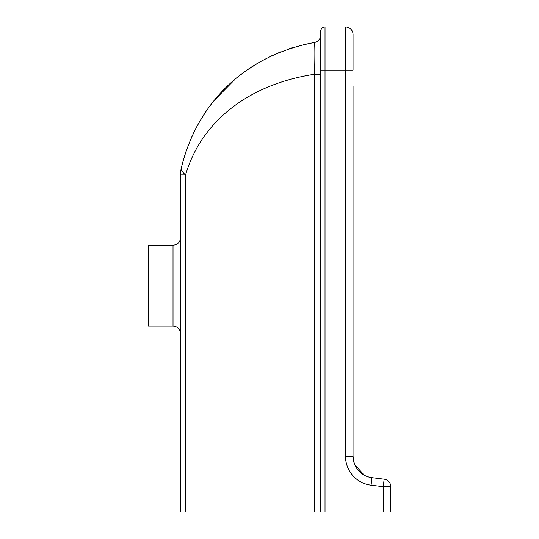 <?xml version="1.0" encoding="UTF-8"?>
<svg xmlns="http://www.w3.org/2000/svg" width="539" height="539" viewBox="0 0 539 539"><rect width="100%" height="100%" fill="white"/><g stroke="black" fill="none" stroke-linecap="round" stroke-linejoin="round"><path stroke-width="0.81" d="M173.019 326.095L173.019 245.245L148.225 245.245L148.225 326.095L173.019 326.095C177.601 326.54 180.12 329.059 180.565 333.641M303.504 44.676L314.399 42.473C314.958 44.198 315.005 54.789 314.554 74.241L314.554 512.05L320.705 512.05L320.705 31.262A4.312 4.312 0 0 1 325.017 26.95L345.499 26.95A7.546 7.546 0 0 1 353.045 34.496L353.045 70.07L353.045 34.496A7.546 7.546 0 0 0 345.499 26.95L345.499 456.304A29.106 29.106 0 0 0 371.061 485.194L383.229 486.69L383.229 512.05L390.775 512.05L390.775 486.69A7.546 7.546 0 0 0 384.145 479.198L371.977 477.702L384.145 479.198L383.229 486.69L390.775 486.69M320.705 512.05L383.229 512.05M314.399 42.473A7.546 7.546 0 0 0 320.705 35.035A7.546 7.546 0 0 1 314.399 42.473C243.716 55.935 196.957 103.946 181.387 167.642A32.34 10.807 -167 0 0 185.571 174.892C200.616 123.512 246.013 84.764 314.554 74.241L320.705 74.241M314.554 512.05L185.571 512.05L185.571 174.892L180.565 174.892A32.34 32.34 0 0 1 181.387 167.642A32.34 32.34 0 0 0 180.565 174.892L180.565 512.05L185.571 512.05M184.702 155.4L186.588 149.741M190.584 139.534L194.101 131.9M196.492 127.238L197.368 125.621M199.828 121.282L205.77 111.903M215.142 99.472L234.815 79.543M240.913 74.591L242.793 73.156M247.273 69.908L259.785 61.965M271.164 56.029L281.068 51.731M289.497 48.658L294.409 47.109M180.565 512.05L180.565 313.698M180.565 257.642L180.565 174.892M180.565 375.238L180.565 481.772M353.247 459.268A21.56 21.56 0 0 0 353.651 461.377M345.499 456.304L353.045 456.304L354.116 463.021A21.56 21.56 0 0 0 354.797 464.82L364.398 475.297A21.56 21.56 0 0 0 367.342 476.604L369.107 477.15A21.56 21.56 0 0 0 371.977 477.702A21.56 21.56 0 0 1 353.045 456.304L353.045 86.247M353.045 456.304L354.271 463.479M354.743 464.692L364.162 475.169M367.302 476.591L369.383 477.224M320.705 31.262A4.312 4.312 0 0 1 325.017 26.95L325.017 70.07L353.045 70.07M320.705 70.07L325.017 70.07L325.017 512.05M345.499 26.95A7.546 7.546 0 0 1 353.045 34.496M371.061 485.194L371.977 477.702M180.565 375.144L180.565 481.866M173.019 245.245C177.601 244.8 180.12 242.28 180.565 237.699"/></g></svg>
